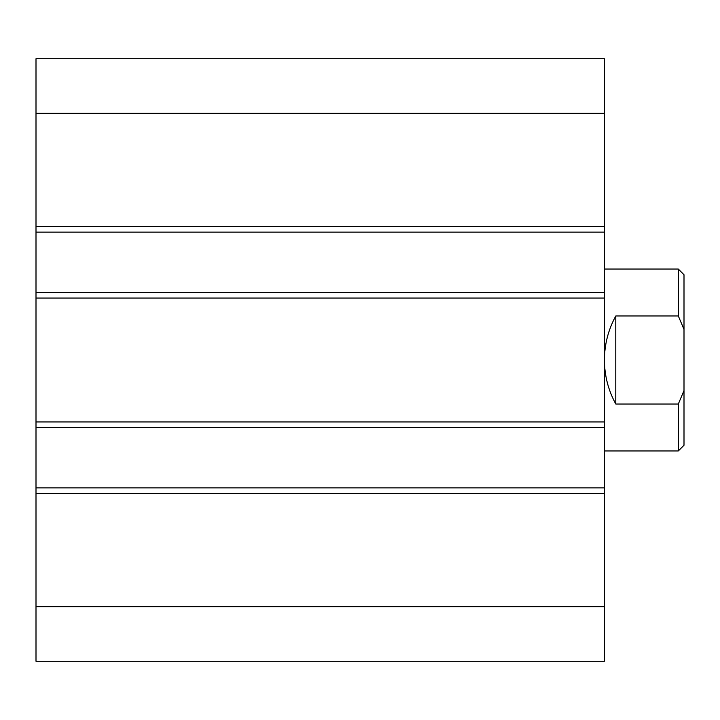 <?xml version="1.0" encoding="UTF-8"?>
<svg xmlns="http://www.w3.org/2000/svg" width="720" height="720" viewBox="0 0 720 720"><rect width="100%" height="100%" fill="white"/><g stroke="black" fill="none" stroke-linecap="round" stroke-linejoin="round"><path stroke-width="1.08" d="M36 606.672L36 661.266L604.422 661.266L604.422 58.734L36 58.734L36 606.672L604.422 606.672M36 487.899L604.422 487.899M36 427.644L604.422 427.644M36 292.356L604.422 292.356M36 232.101L604.422 232.101M36 113.328L604.422 113.328M604.422 450.945L678.312 450.945L678.312 404.028L615.789 404.028L615.789 315.972C608.292 329.688 604.503 344.367 604.422 360C604.503 375.633 608.292 390.312 615.789 404.028M678.312 404.028L684 390.609L684 329.391L678.312 315.972L615.789 315.972M678.312 315.972L678.312 269.055L604.422 269.055M678.312 450.945L684 445.266L684 390.609M684 329.391L684 274.734L678.312 269.055M36 493.578L604.422 493.578M36 421.956L604.422 421.956M36 298.044L604.422 298.044M36 226.422L604.422 226.422"/></g></svg>
